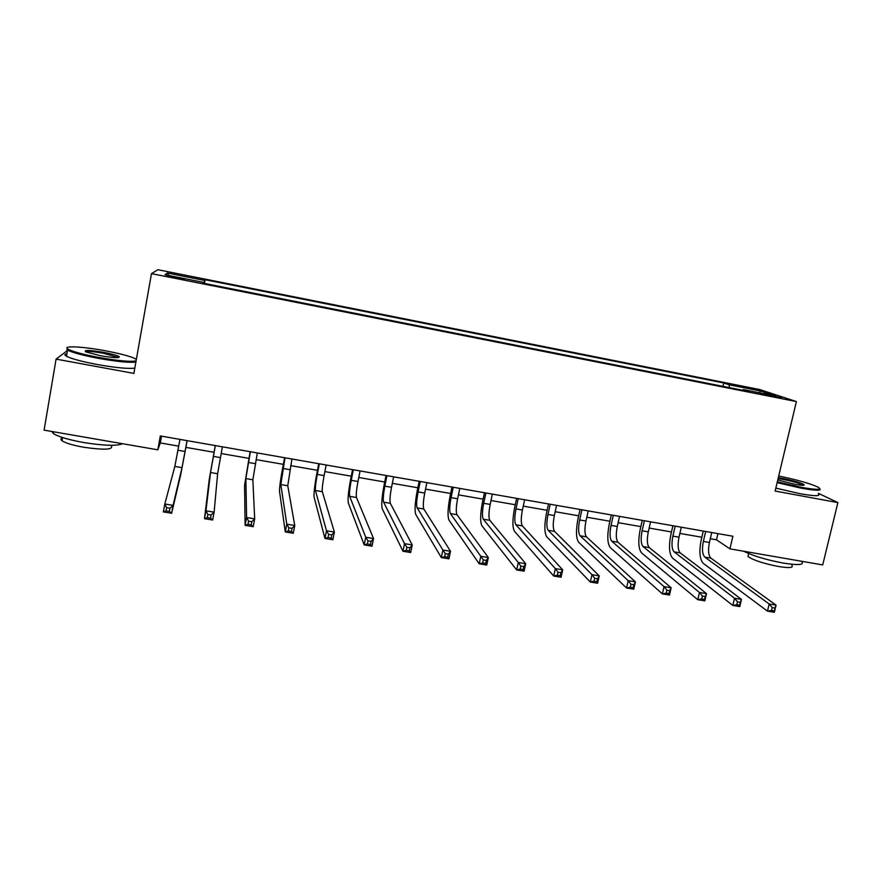 <?xml version="1.0" encoding="UTF-8"?>
<svg xmlns="http://www.w3.org/2000/svg" width="882" height="882" viewBox="0 0 882 882"><rect width="100%" height="100%" fill="white"/><g stroke="black" fill="none" stroke-linecap="round" stroke-linejoin="round"><path stroke-width="1.32" d="M175.331 277.995L184.559 279.186L166.93 276.022L175.331 277.995M759.854 389.579L157.9 269.716L151.461 273.64L796.391 401.575L759.854 389.579M710.297 538.715L716.482 539.795L729.932 548.858L732.887 536.245L160.315 435.951L157.823 449.82L160.304 442.929L178.737 446.138M770.703 395.29L760.648 393.648L771.596 396.294L781.673 397.936L770.703 395.29L770.526 396.084M729.447 387.639L729.127 384.784L723.791 382.975L205.12 279.737L204.448 283.442M729.127 384.784L760.714 391.068L775.664 396.007L743.239 389.568L742.743 390.274M203.411 283.232L203.555 282.383L203.092 283.166L749.005 391.52L743.239 389.568M203.555 282.383L164.956 274.721L167.282 273.023L204.69 280.465L205.12 279.737M796.391 401.575L775.135 491.065L837.9 502.586L818.441 493.347M837.9 502.586L822.708 564.921L729.932 548.858M67.484 350.485L56.084 359.117L44.1 430.14L157.823 449.82M56.084 359.117L133.888 373.395L151.461 273.64M185.904 447.383L214.028 452.29M221.128 453.524L248.856 458.353M256.067 459.61L283.331 464.351M290.652 465.63L317.465 470.304M324.885 471.594L351.257 476.181M358.776 477.493L384.706 482.013M392.325 483.336L417.836 487.779M425.543 489.124L450.625 493.49M458.442 494.857L483.104 499.146M490.998 500.524L515.264 504.747M523.247 506.136L547.116 510.292M555.186 511.703L578.658 515.794M586.806 517.216L609.892 521.229M618.128 522.662L640.828 526.62M649.152 528.064L671.478 531.956M679.868 533.423L701.829 537.237M717.915 533.621L716.482 539.795M161.516 436.16L160.304 442.929M723.791 382.975L723.008 386.36M204.69 280.465L204.106 283.376M759.281 392.755L760.714 391.068M167.282 273.023L168.859 275.493M705.677 531.482L703.362 541.427C701.863 549.199 702.337 554.425 704.806 557.115L769.181 603.994L776.072 605.14L774.352 612.284L767.472 611.149L703.34 563.422C699.658 559.342 698.952 551.515 701.212 539.927L703.263 531.052M711.741 532.541L709.426 542.474C707.915 550.236 708.411 555.462 710.914 558.163L776.072 605.14L774.98 608.029L772.224 607.577L771.529 610.443L774.297 610.895L774.98 608.029M771.529 610.443L767.472 611.149L769.181 603.994L772.224 607.577M774.297 610.895L774.352 612.284M675.171 526.135L672.878 536.135C671.378 543.94 671.775 549.177 674.08 551.856L734.519 598.261L741.486 599.418L739.778 606.607L732.821 605.46L672.624 558.196C669.184 554.139 668.6 546.289 670.86 534.646L672.9 525.738M681.301 527.204L679.008 537.193C677.497 544.999 677.905 550.236 680.243 552.915L741.486 599.418L740.285 602.307L737.495 601.844L736.812 604.732L739.601 605.184L740.285 602.307M736.812 604.732L732.821 605.46L734.519 598.261L737.495 601.844M739.601 605.184L739.778 606.607M644.378 520.744L642.107 530.799C640.597 538.637 640.905 543.885 643.044 546.542L699.47 592.461L706.515 593.63L704.828 600.863L697.783 599.705L641.6 552.926C638.425 548.891 637.962 541.03 640.222 529.332L642.239 520.369M650.563 521.824L648.292 531.868C646.771 539.707 647.101 544.955 649.273 547.612L706.515 593.63L705.214 596.519L702.392 596.056L701.708 598.955L704.531 599.418L705.214 596.519M701.708 598.955L697.783 599.705L699.47 592.461L702.392 596.056M704.531 599.418L704.828 600.863M613.288 515.297L611.039 525.407C609.517 533.29 609.749 538.549 611.722 541.184L664.036 586.607L671.158 587.776L669.482 595.052L662.371 593.884L610.289 547.601C607.356 543.588 607.025 535.716 609.286 523.952L611.292 514.945M619.528 516.389L617.279 526.488C615.757 534.36 616.011 539.619 618.006 542.265L671.158 587.776L669.736 590.664L666.891 590.201L666.219 593.112L669.074 593.586L669.736 590.664M666.219 593.112L662.371 593.884L664.036 586.607L666.891 590.201M669.074 593.586L669.482 595.052M581.899 509.796L579.661 519.961C578.151 527.877 578.283 533.147 580.091 535.771L628.204 580.676L635.404 581.866L633.75 589.187L626.551 588.007L578.669 542.221C575.99 538.24 575.781 530.347 578.052 518.528L580.047 509.476M588.206 510.899L585.968 521.053C584.446 528.968 584.601 534.238 586.442 536.862L635.404 581.866L633.871 584.755L630.994 584.27L630.321 587.214L633.21 587.688L633.871 584.755M630.321 587.214L626.551 588.007L628.204 580.676L630.994 584.27M633.21 587.688L633.75 589.187M777.329 481.815L801.264 487.316C816.335 489.929 822.079 489.951 818.507 487.371C810.812 483.678 797.548 479.896 778.707 476.026M819.753 488.716C821.881 490.899 815.762 490.734 801.396 488.22L777.13 482.652M778.288 477.768L782.841 478.507C793.646 480.69 800.735 482.741 804.086 484.659C804.803 485.629 801.771 485.508 794.98 484.317L777.77 479.973M803.237 485.309L802.973 485.089C799.401 483.237 792.731 481.329 782.962 479.367L778.089 478.606M801.903 561.801C804.197 564.965 798.034 565.395 783.425 563.102C766.458 559.905 753.228 555.947 743.724 551.25M791.937 565.494C793.568 567.821 789.125 568.173 778.597 566.52C763.393 563.532 753.184 560.18 747.98 556.476L748.399 554.69M818.298 493.964C820.8 496.334 814.725 496.246 800.073 493.711L775.829 488.121M136.357 359.404L134.703 358.434C129.191 356.008 119.456 353.462 105.498 350.804C82.985 346.527 61.707 345.413 67.925 349.085C72.489 351.598 82.743 354.377 98.674 357.43C118.177 360.837 130.657 361.995 136.093 360.881M135.883 362.094C129.312 362.844 116.832 361.598 98.442 358.357C83.084 355.435 72.787 352.701 67.539 350.154L66.944 347.883M100.449 355.711L85.763 351.896C83.239 349.812 89.269 349.989 103.856 352.403C111.749 353.914 116.843 355.303 119.114 356.56C120.195 358.246 113.965 357.971 100.449 355.711M118.53 357.585L103.635 353.296C93.768 351.565 87.715 351.047 85.477 351.753M122.521 443.712C117.063 446.127 104.197 445.752 83.911 442.566C68.642 439.809 58.477 436.799 53.394 433.558L51.884 431.485M111.264 445.774C113.734 449.688 104.627 450.195 83.933 447.295C72.963 445.311 65.654 443.139 62.016 440.757C60.45 439.567 60.604 438.652 62.49 438.023M134.825 368.114C128.232 368.952 115.751 367.761 97.373 364.542C82.026 361.62 71.729 358.875 66.503 356.273C64.232 354.983 64.375 354.123 66.944 353.704M550.203 504.239L547.987 514.46C546.465 522.42 546.52 527.701 548.141 530.303L591.976 574.678L599.253 575.88L597.61 583.245L590.334 582.054L546.73 536.785C544.315 532.838 544.249 524.922 546.52 513.048L548.494 503.942M556.564 505.364L554.348 515.562C552.827 523.522 552.893 528.792 554.558 531.405L599.253 575.88L597.61 578.768L594.688 578.283L594.027 581.238L596.949 581.723L597.61 578.768M594.027 581.238L590.334 582.054L591.976 574.678L594.688 578.283M596.949 581.723L597.61 583.245M518.197 498.639L515.992 508.914C514.471 516.907 514.438 522.199 515.882 524.79L555.329 568.614L562.694 569.838L561.073 577.247L553.709 576.034L514.482 531.295C512.343 527.381 512.398 519.454 514.669 507.514L516.632 498.363M524.614 499.763L522.42 510.028C520.898 518.021 520.876 523.302 522.353 525.893L562.694 569.838L560.93 572.716L557.975 572.231L557.325 575.207L560.279 575.692L560.93 572.716M557.325 575.207L553.709 576.034L555.329 568.614L557.975 572.231M560.279 575.692L561.073 577.247M485.872 492.972L483.689 503.302C482.167 511.34 482.035 516.643 483.303 519.211L518.274 562.484L525.716 563.719L524.106 571.172L516.676 569.948L481.914 525.76C480.04 521.868 480.249 513.919 482.52 501.935L484.461 492.729M492.354 494.107L490.183 504.427C488.65 512.464 488.54 517.767 489.841 520.325L525.716 563.719L523.831 566.597L520.843 566.101L520.204 569.099L523.18 569.585L523.831 566.597M520.204 569.099L516.676 569.948L518.274 562.484L520.843 566.101M523.18 569.585L524.106 571.172M453.227 487.261L451.066 497.635C449.544 505.728 449.313 511.031 450.393 513.578L480.8 556.288L488.33 557.534L486.732 565.031L479.202 563.796L449.026 520.159C447.428 516.301 447.769 508.341 450.052 496.29L451.97 487.04M459.776 488.408L457.615 498.782C456.093 506.852 455.884 512.166 456.997 514.713L488.33 557.534L486.313 560.412L483.292 559.905L482.652 562.925L485.673 563.422L486.313 560.412M482.652 562.925L479.202 563.796L480.8 556.288L483.292 559.905M485.673 563.422L486.732 565.031M420.251 481.484L418.123 491.924C416.591 500.05 416.271 505.364 417.153 507.889L442.885 550.015L450.504 551.272L448.927 558.824L441.309 557.567L415.808 514.515C414.496 510.678 414.981 502.707 417.252 490.59L419.159 481.285M426.877 482.641L424.738 493.071C423.206 501.185 422.908 506.511 423.834 509.035L450.504 551.272L448.354 554.15L445.3 553.642L444.671 556.674L447.725 557.181L448.354 554.15M444.671 556.674L441.309 557.567L442.885 550.015L445.3 553.642M447.725 557.181L448.927 558.824M386.955 475.652L384.85 486.147C383.317 494.317 382.898 499.642 383.593 502.145L404.529 543.665L412.236 544.944L410.681 552.54L402.986 551.272L382.248 508.804C381.222 505 381.851 497.018 384.144 484.835L386.018 475.486M393.648 476.82L391.531 487.305C389.998 495.464 389.601 500.8 390.329 503.302L412.236 544.944L409.965 547.81L406.867 547.303L406.249 550.357L409.336 550.864L409.965 547.81M406.249 550.357L402.986 551.272L404.529 543.665L406.867 547.303M409.336 550.864L410.681 552.54M353.329 469.753L351.234 480.315C349.702 488.518 349.184 493.865 349.68 496.346L365.743 537.248L373.538 538.538L371.995 546.19L364.2 544.911L348.346 503.038C347.629 499.267 348.401 491.263 350.694 479.025L352.557 469.621M360.077 470.944L357.982 481.484C356.449 489.686 355.953 495.023 356.482 497.503L373.538 538.538L371.124 541.405L367.992 540.887L367.375 543.962L370.506 544.481L371.124 541.405M367.375 543.962L364.2 544.911L365.743 537.248L367.992 540.887M370.506 544.481L371.995 546.19M319.35 463.811L317.288 474.428C315.756 482.675 315.128 488.022 315.425 490.48L326.494 530.755L334.377 532.067L332.856 539.762L324.973 538.461L314.113 497.216C313.683 493.479 314.62 485.464 316.903 473.16L318.744 463.7M326.175 465.001L324.102 475.607C322.569 483.843 321.963 489.201 322.305 491.66L334.377 532.067L331.83 534.922L328.666 534.404L328.06 537.491L331.224 538.009L331.83 534.922M328.06 537.491L324.973 538.461L326.494 530.755L328.666 534.404M331.224 538.009L332.856 539.762M285.029 457.791L280.818 484.56L286.782 524.184L294.753 525.507L293.254 533.257L285.283 531.945L279.517 491.329C279.407 487.625 280.487 479.599 282.78 467.228L284.599 457.714M291.931 459.004L287.764 485.75L294.753 525.507L292.074 528.362L288.866 527.844L288.271 530.953L291.468 531.471L292.074 528.362M288.271 530.953L285.283 531.945L286.782 524.184L288.866 527.844M291.468 531.471L293.254 533.257M250.367 451.727L245.858 478.573L246.596 517.536L254.678 518.87L253.189 526.675L245.119 525.341L244.568 485.387L250.113 451.672M257.324 452.94L252.869 479.775L254.678 518.87L251.844 521.736L248.603 521.196L248.007 524.327L251.249 524.856L251.844 521.736M248.007 524.327L245.119 525.341L246.596 517.536L248.603 521.196M251.249 524.856L253.189 526.675M215.34 445.586L210.533 472.532L205.936 510.81L214.117 512.166L212.65 520.016L204.492 518.671L209.266 479.378L215.263 445.575M222.374 446.821L217.622 473.744L214.117 512.166L211.14 515.011L207.854 514.471L207.27 517.624L210.555 518.164L211.14 515.011M207.27 517.624L204.492 518.671L205.936 510.81L207.854 514.471M210.555 518.164L212.65 520.016M179.961 439.39L174.845 466.424L164.802 504.008L173.07 505.375L171.626 513.269L180.755 474.527L187.127 440.647M187.061 440.636L182.012 467.647L173.07 505.375L169.939 508.219L166.621 507.668L166.048 510.843L169.366 511.395L169.939 508.219M169.366 511.395L171.626 513.269L163.368 511.913L164.802 504.008L166.621 507.668M163.368 511.913L166.048 510.843M765.256 394.916L765.422 394.232M709.426 542.474L703.362 541.427M710.914 558.163L704.806 557.115M679.008 537.193L672.878 536.135M680.243 552.915L674.08 551.856M648.292 531.868L642.107 530.799M649.273 547.612L643.044 546.542M617.279 526.488L611.039 525.407M618.006 542.265L611.722 541.184M585.968 521.053L579.661 519.961M586.442 536.862L580.091 535.771M554.348 515.562L547.987 514.46M554.558 531.405L548.141 530.303M522.42 510.028L515.992 508.914M522.353 525.893L515.882 524.79M490.183 504.427L483.689 503.302M489.841 520.325L483.303 519.211M457.615 498.782L451.066 497.635M456.997 514.713L450.393 513.578M424.738 493.071L418.123 491.924M423.834 509.035L417.153 507.889M391.531 487.305L384.85 486.147M390.329 503.302L383.593 502.145M357.982 481.484L351.234 480.315M356.482 497.503L349.68 496.346M324.102 475.607L317.288 474.428M322.305 491.66L315.425 490.48M289.88 469.665L282.99 468.474M287.764 485.75L280.818 484.56M255.306 463.667L248.349 462.455M252.869 479.775L245.858 478.573M220.379 457.604L213.345 456.38M217.622 473.744L210.533 472.532M185.088 451.485L177.988 450.25M182.012 467.647L174.845 466.424M748.664 553.554L747.98 556.476M803.16 485.232L804.086 484.659M66.503 356.273L67.539 350.154M117.868 357.089L117.78 357.651M62.567 437.56L62.016 440.757M53.394 433.558L53.692 431.794M118.144 357.254L119.114 356.56M67.925 349.085L66.922 349.79"/></g></svg>
